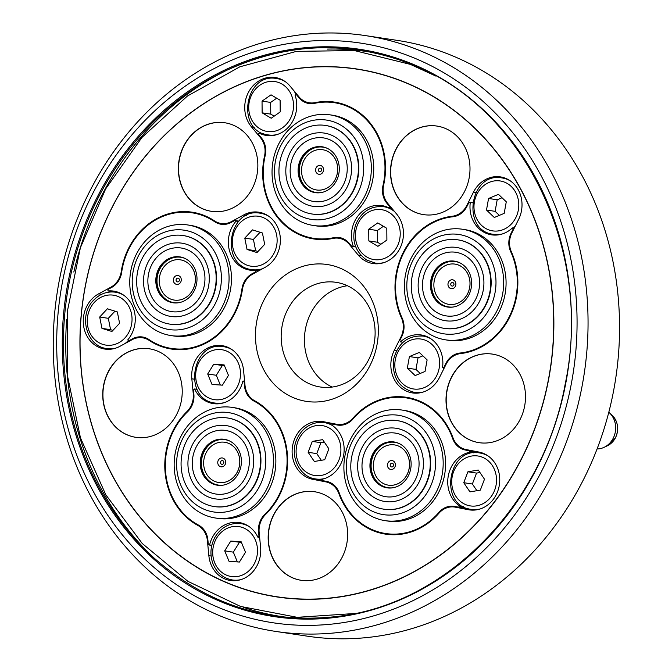 <?xml version="1.0" encoding="UTF-8"?>
<svg xmlns="http://www.w3.org/2000/svg" width="672" height="672" viewBox="0 0 672 672"><rect width="100%" height="100%" fill="white"/><g stroke="black" fill="none" stroke-linecap="round" stroke-linejoin="round"><path stroke-width="1.01" d="M158.55 234.906A50.24 44.461 -81.5 0 0 150.671 321.527A50.24 44.461 -81.5 0 0 221.155 283.189A50.24 44.461 -81.5 0 0 158.55 234.906M183.254 235.561A44.78 39.631 98.5 0 1 183.439 235.586A44.78 39.631 98.5 0 1 216.224 272.639A44.78 39.631 98.5 0 1 193.049 319.956A44.78 39.631 98.5 0 1 170.142 324.164A44.78 39.631 98.5 0 1 169.949 324.131M159.104 230.202A55.936 49.501 -81.5 0 0 130.158 289.304A55.936 49.501 -81.5 0 0 171.108 335.588A55.936 49.501 -81.5 0 0 228.371 287.616A55.936 49.501 -81.5 0 0 187.723 224.952A55.936 49.501 -81.5 0 0 159.104 230.202M187.723 224.952L190.117 225.313A55.936 49.501 98.5 0 1 230.765 287.977A55.936 49.501 98.5 0 1 173.502 335.95L171.108 335.588M260.081 232.26L253.411 239.4L255.671 250.748L258.014 251.488M114.988 311.178L108.318 318.318L110.578 329.666L112.921 330.406M247.044 249.455L256.998 252.571L264.684 244.348L262.424 232.999L252.479 229.874L244.784 238.106L247.044 249.455L255.671 250.748M253.411 239.4L244.784 238.106M117.331 311.917L107.377 308.792L99.691 317.024L101.951 328.373L111.896 331.489L119.591 323.266L117.331 311.917M108.318 318.318L99.691 317.024M110.578 329.666L101.951 328.373M254.999 270.085A29.316 25.939 -81.5 0 0 255.545 270.312M133.568 338.982L132.485 338.814L128.923 340.754L127.764 339.889A29.316 25.939 98.5 0 0 134.03 310.136A29.316 25.939 98.5 0 0 113.618 291.102A29.316 25.939 98.5 0 0 107.915 290.959L118.784 292.589A29.316 25.939 98.5 0 1 118.952 292.572M107.915 290.959L108.074 289.372L111.644 287.44A19.538 17.296 98.5 0 0 121.674 272.311A68.603 60.707 -81.5 0 1 191.999 212.789A68.603 60.707 -81.5 0 1 214.679 221.726A19.538 17.296 98.5 0 0 221.147 224.272A19.538 17.296 98.5 0 0 231.143 222.44L234.704 220.5L238.871 221.13M238.686 221.323L234.704 220.5M238.308 221.735L235.662 220.87M258.829 270.766L255.713 270.295A29.316 25.939 -81.5 0 1 250.009 270.161A29.316 25.939 -81.5 0 1 229.597 251.126A29.316 25.939 -81.5 0 1 235.864 221.365M258.157 271.127L255.713 270.295M255.914 270.791L255.553 271.883L251.983 273.823A19.538 17.296 98.5 0 0 241.954 288.943A68.603 60.707 -81.5 0 1 171.629 348.466A68.603 60.707 -81.5 0 1 148.94 339.528A19.538 17.296 98.5 0 0 142.481 336.983A19.538 17.296 98.5 0 0 132.485 338.814M256.511 272.026L255.553 271.883M129.881 340.897L128.923 340.754M181.616 235.343A44.78 39.631 -81.5 0 0 137.105 274.747A44.78 39.631 -81.5 0 0 169.764 324.106A44.78 39.631 -81.5 0 0 215.603 285.701A44.78 39.631 -81.5 0 0 183.061 235.528A44.78 39.631 -81.5 0 0 181.616 235.343M162.96 246.658A37.044 32.785 98.5 0 1 206.422 263.5A37.044 32.785 98.5 0 1 189.865 312.976A37.044 32.785 98.5 0 1 146.404 296.142A37.044 32.785 98.5 0 1 162.96 246.658M188.093 308.608A32.164 28.459 -81.5 0 0 193.133 253.151A32.164 28.459 -81.5 0 0 148.016 277.696A32.164 28.459 -81.5 0 0 188.093 308.608M178.584 302.736A22.94 20.303 98.5 0 1 157.576 286.213A22.94 20.303 98.5 0 1 169.025 259.426A22.94 20.303 98.5 0 1 185.22 258.544M173.401 302.828A23.209 20.538 98.5 0 1 156.828 283.45A23.209 20.538 98.5 0 1 168.857 259.182A23.209 20.538 98.5 0 1 179.987 256.906A23.209 20.538 98.5 0 1 180.298 256.939M179.113 256.771A23.209 20.538 -81.5 0 0 156.047 277.192A23.209 20.538 -81.5 0 0 172.964 302.77A23.209 20.538 -81.5 0 0 196.72 282.87A23.209 20.538 -81.5 0 0 179.861 256.872A23.209 20.538 -81.5 0 0 179.113 256.771M180.373 259.829L180.34 259.82A20.353 18.018 98.5 0 1 180.373 259.829A20.353 18.018 98.5 0 1 193.838 270.992A20.353 18.018 98.5 0 1 191.638 291.799A20.353 18.018 98.5 0 1 174.325 300.09A20.353 18.018 98.5 0 1 174.308 300.09A20.353 18.018 -81.5 0 0 191.604 291.799A20.353 18.018 -81.5 0 0 193.805 270.984A20.353 18.018 -81.5 0 0 180.34 259.82A20.353 18.018 -81.5 0 0 159.499 277.276A20.353 18.018 -81.5 0 0 174.292 300.082L174.325 300.09M178.433 281.702A1.882 1.663 98.5 0 1 177.064 278.334A1.882 1.663 98.5 0 1 178.433 281.702M180.936 277.981A4.477 3.956 -81.5 0 0 174.098 277.469A4.477 3.956 -81.5 0 0 176.912 284.407A4.477 3.956 -81.5 0 0 180.936 277.981M224.843 122.766A44.78 39.631 -81.5 0 0 179.92 156.929A44.78 39.631 -81.5 0 0 204.137 209.362A44.78 39.631 -81.5 0 0 211.546 211.336M149.226 348.768A44.78 39.631 -81.5 0 0 104.303 382.931A44.78 39.631 -81.5 0 0 128.52 435.364A44.78 39.631 -81.5 0 0 135.929 437.338M314.647 491.744A44.78 39.631 -81.5 0 0 269.724 525.907A44.78 39.631 -81.5 0 0 293.933 578.34A44.78 39.631 -81.5 0 0 301.342 580.322M492.5 354.11A44.78 39.631 -81.5 0 0 447.577 388.282A44.78 39.631 -81.5 0 0 471.786 440.706A44.78 39.631 -81.5 0 0 479.195 442.688M416.102 212.638A44.78 39.631 -81.5 0 0 423.604 214.628A44.78 39.631 -81.5 0 0 469.442 176.232A44.78 39.631 -81.5 0 0 436.901 126.059A44.78 39.631 -81.5 0 0 391.902 160.154A44.78 39.631 -81.5 0 0 416.102 212.638M436.993 126.076A44.78 39.631 -81.5 0 0 392.07 160.238A44.78 39.631 -81.5 0 0 416.287 212.663A44.78 39.631 -81.5 0 0 423.696 214.645M264.533 156.03A69.208 61.244 -81.5 0 0 313.816 238.963A69.208 61.244 -81.5 0 0 333.144 238.409A20.353 18.018 98.5 0 1 338.822 238.241A20.353 18.018 98.5 0 1 349.196 244.213L358.151 254.965A29.316 25.939 -81.5 0 0 373.094 263.558A29.316 25.939 -81.5 0 0 400.26 247.699A29.316 25.939 -81.5 0 0 396.74 214.183L387.778 203.431A20.353 18.018 98.5 0 1 383.662 185.01A69.208 61.244 -81.5 0 0 334.37 102.077A69.208 61.244 -81.5 0 0 315.05 102.64A20.353 18.018 98.5 0 1 309.364 102.808A20.353 18.018 98.5 0 1 298.99 96.835L290.035 86.083A29.316 25.939 -81.5 0 0 275.1 77.482A29.316 25.939 -81.5 0 0 247.934 93.341A29.316 25.939 -81.5 0 0 251.454 126.865L260.408 137.609A20.353 18.018 98.5 0 1 264.533 156.03L265.07 156.114M452.332 216.224A69.208 61.244 -81.5 0 0 401.436 317.881A20.353 18.018 98.5 0 1 400.932 337.05L394.288 350.314A29.316 25.939 -81.5 0 0 412.499 392.935A29.316 25.939 -81.5 0 0 439.421 377.588L446.065 364.316A20.353 18.018 98.5 0 1 460.53 353.59A69.208 61.244 -81.5 0 0 511.426 251.933A20.353 18.018 98.5 0 1 511.93 232.764L518.574 219.5A29.316 25.939 -81.5 0 0 500.363 176.879A29.316 25.939 -81.5 0 0 473.441 192.226L466.796 205.498A20.353 18.018 98.5 0 1 452.332 216.224L454.406 216.535M452.97 437.749A69.208 61.244 -81.5 0 0 406.216 397.261A69.208 61.244 -81.5 0 0 352.901 418.202A20.353 18.018 98.5 0 1 337.218 424.36A20.353 18.018 98.5 0 1 336.529 424.242L323.467 421.688A29.316 25.939 -81.5 0 0 322.476 421.52A29.316 25.939 -81.5 0 0 292.564 446.09A29.316 25.939 -81.5 0 0 312.782 479.321L325.844 481.874A20.353 18.018 98.5 0 1 338.906 493.66A69.208 61.244 -81.5 0 0 385.652 534.148A69.208 61.244 -81.5 0 0 438.967 513.206A20.353 18.018 98.5 0 1 454.65 507.049A20.353 18.018 98.5 0 1 455.339 507.167L468.401 509.72A29.316 25.939 -81.5 0 0 469.392 509.888A29.316 25.939 -81.5 0 0 499.304 485.318A29.316 25.939 -81.5 0 0 479.086 452.088L466.032 449.534A20.353 18.018 98.5 0 1 452.97 437.749M265.558 514.466A69.208 61.244 -81.5 0 0 254.612 400.73A20.353 18.018 98.5 0 1 245.003 385.291L243.575 370.448A29.316 25.939 -81.5 0 0 222.054 345.635A29.316 25.939 -81.5 0 0 191.831 378.798L193.259 393.641A20.353 18.018 98.5 0 1 186.866 411.659A69.208 61.244 -81.5 0 0 197.812 525.395A20.353 18.018 98.5 0 1 207.43 540.826L208.858 555.677A29.316 25.939 -81.5 0 0 230.37 580.49A29.316 25.939 -81.5 0 0 260.593 547.327L259.165 532.484A20.353 18.018 98.5 0 1 265.558 514.466M149.1 340.351A69.208 61.244 -81.5 0 0 171.536 349.07A69.208 61.244 -81.5 0 0 242.399 289.607A20.353 18.018 98.5 0 1 252.832 274.033L265.003 267.406A29.316 25.939 -81.5 0 0 280.174 236.435A29.316 25.939 -81.5 0 0 258.712 212.184A29.316 25.939 -81.5 0 0 243.718 214.931L231.538 221.558A20.353 18.018 98.5 0 1 221.13 223.465A20.353 18.018 98.5 0 1 214.528 220.903A69.208 61.244 -81.5 0 0 192.091 212.184A69.208 61.244 -81.5 0 0 121.229 271.648A20.353 18.018 98.5 0 1 110.796 287.23L98.624 293.849A29.316 25.939 -81.5 0 0 83.454 324.82A29.316 25.939 -81.5 0 0 104.916 349.079A29.316 25.939 -81.5 0 0 119.91 346.324L132.082 339.704A20.353 18.018 98.5 0 1 142.498 337.789A20.353 18.018 98.5 0 1 149.1 340.351L150.528 340.57M338.764 267.599A69.208 61.244 98.5 0 1 355.681 384.913A69.208 61.244 98.5 0 1 256.242 346.382A69.208 61.244 98.5 0 1 338.764 267.599M203.952 209.336A44.78 39.631 -81.5 0 0 211.453 211.327A44.78 39.631 -81.5 0 0 257.292 172.922A44.78 39.631 -81.5 0 0 224.75 122.749A44.78 39.631 -81.5 0 0 179.743 156.853A44.78 39.631 -81.5 0 0 203.952 209.336M128.327 435.33A44.78 39.631 -81.5 0 0 135.828 437.321A44.78 39.631 -81.5 0 0 181.675 398.924A44.78 39.631 -81.5 0 0 149.134 348.751A44.78 39.631 -81.5 0 0 104.126 382.847A44.78 39.631 -81.5 0 0 128.327 435.33M293.748 578.315A44.78 39.631 -81.5 0 0 301.249 580.306A44.78 39.631 -81.5 0 0 347.088 541.901A44.78 39.631 -81.5 0 0 314.546 491.736A44.78 39.631 -81.5 0 0 269.548 525.832A44.78 39.631 -81.5 0 0 293.748 578.315M471.601 440.681A44.78 39.631 -81.5 0 0 479.102 442.672A44.78 39.631 -81.5 0 0 524.941 404.275A44.78 39.631 -81.5 0 0 492.4 354.102A44.78 39.631 -81.5 0 0 447.401 388.198A44.78 39.631 -81.5 0 0 471.601 440.681M339.545 424.712A28.703 25.402 98.5 0 1 339.856 424.771L334.236 423.923L340.922 425.233M341.821 425.149L339.856 424.771M468.132 508.637A19.538 17.296 -81.5 0 0 466.183 508.78M454.65 507.049L471.148 509.527A20.353 18.018 98.5 0 1 471.836 509.645L474.188 510.107M334.186 423.78A29.316 25.939 -81.5 0 0 333.682 423.822M415.85 49.006A301.266 266.608 98.5 0 1 578.659 402.066A301.266 266.608 98.5 0 1 275.906 631.453A301.266 266.608 98.5 0 1 56.994 293.933A301.266 266.608 98.5 0 1 365.392 35.599A301.266 266.608 98.5 0 1 415.85 49.006M409.525 56.129A293.126 259.409 98.5 0 1 481.16 552.964A293.126 259.409 98.5 0 1 60.01 389.802A293.126 259.409 98.5 0 1 409.525 56.129M365.392 35.599L396.883 40.328A301.266 266.608 98.5 0 1 447.342 53.735A301.266 266.608 98.5 0 1 610.159 406.795A301.266 266.608 98.5 0 1 307.406 636.182L275.906 631.453M332.161 387.064A52.928 46.838 98.5 0 1 305.08 331.187A52.928 46.838 98.5 0 1 347.382 285.734M344.87 284.668A52.928 46.838 98.5 0 1 373.472 346.693A52.928 46.838 98.5 0 1 320.284 386.996A52.928 46.838 98.5 0 1 281.828 327.701A52.928 46.838 98.5 0 1 336.008 282.316A52.928 46.838 98.5 0 1 344.87 284.668M401.268 80.833A266.977 236.258 98.5 0 1 538.364 418.765A266.977 236.258 98.5 0 1 232.537 585.102A266.977 236.258 98.5 0 1 95.449 247.162A266.977 236.258 98.5 0 1 401.268 80.833M608.798 412.264A20.353 18.018 98.5 0 1 609.277 412.684A20.353 18.018 98.5 0 1 612.923 438.782A20.353 18.018 98.5 0 1 604.078 447.334A20.353 18.018 98.5 0 1 597.064 448.955M394.498 444.906L394.456 444.898A20.353 18.018 -81.5 0 0 373.75 461.58A20.353 18.018 -81.5 0 0 388.416 485.159A20.353 18.018 -81.5 0 0 409.248 467.704A20.353 18.018 -81.5 0 0 394.456 444.898A20.353 18.018 98.5 0 1 394.498 444.906A20.353 18.018 98.5 0 1 409.29 467.712A20.353 18.018 98.5 0 1 388.45 485.167A20.353 18.018 98.5 0 1 388.433 485.167M387.551 464.268A4.477 3.956 -81.5 0 0 392.675 469.216A4.477 3.956 -81.5 0 0 394.086 461.597A4.477 3.956 -81.5 0 0 387.551 464.268M392.213 463.243A1.882 1.663 98.5 0 1 391.524 466.948A1.882 1.663 98.5 0 1 392.213 463.243M392.7 487.813A22.94 20.303 98.5 0 1 387.29 487.586A22.94 20.303 98.5 0 1 371.54 461.143A22.94 20.303 98.5 0 1 395.657 442.487A22.94 20.303 98.5 0 1 399.336 443.621M396.396 433.28A32.164 28.459 -81.5 0 0 363.409 475.978A32.164 28.459 -81.5 0 0 411.802 485.428A32.164 28.459 -81.5 0 0 396.396 433.28M376.354 482.244A23.209 20.538 -81.5 0 0 387.089 487.847A23.209 20.538 -81.5 0 0 410.844 467.947A23.209 20.538 -81.5 0 0 393.985 441.949A23.209 20.538 -81.5 0 0 372.112 455.288A23.209 20.538 -81.5 0 0 376.354 482.244M387.526 487.906A23.209 20.538 98.5 0 1 387.173 487.838A23.209 20.538 98.5 0 1 377.219 482.378A23.209 20.538 98.5 0 1 372.884 455.65A23.209 20.538 98.5 0 1 394.414 442.016M397.295 428.476A37.044 32.785 98.5 0 1 422.722 471.181A37.044 32.785 98.5 0 1 383.779 501.312A37.044 32.785 98.5 0 1 358.352 458.606A37.044 32.785 98.5 0 1 397.295 428.476M397.37 420.638A44.78 39.631 98.5 0 1 397.564 420.664A44.78 39.631 98.5 0 1 399.076 420.924A44.78 39.631 98.5 0 1 429.962 471.694A44.78 39.631 98.5 0 1 384.258 509.242A44.78 39.631 98.5 0 1 384.073 509.208M363.157 498.372A44.78 39.631 -81.5 0 0 383.888 509.183A44.78 39.631 -81.5 0 0 429.727 470.778A44.78 39.631 -81.5 0 0 397.186 420.605A44.78 39.631 -81.5 0 0 354.984 446.359A44.78 39.631 -81.5 0 0 363.157 498.372M469.636 451.693L469.073 450.752L465.251 450.005A19.538 17.296 98.5 0 1 452.659 438.539A68.603 60.707 -81.5 0 0 406.123 397.866A68.603 60.707 -81.5 0 0 352.909 419.051A19.538 17.296 98.5 0 1 337.747 425.09A19.538 17.296 98.5 0 1 337.084 424.973L333.262 424.225L332.304 425.435A29.316 25.939 -81.5 0 1 343.594 455.482A29.316 25.939 -81.5 0 1 322.333 479.178L322.795 480.656L326.617 481.404A19.538 17.296 98.5 0 1 339.217 492.878A68.603 60.707 -81.5 0 0 385.745 533.543A68.603 60.707 -81.5 0 0 438.967 512.358A19.538 17.296 98.5 0 1 454.121 506.327A19.538 17.296 98.5 0 1 454.784 506.436L458.606 507.184L459.564 505.982A29.316 25.939 98.5 0 1 448.283 475.927A29.316 25.939 98.5 0 1 469.535 452.239L469.636 451.693L476.666 452.752M401.839 410.029L404.242 410.39A55.936 49.501 98.5 0 1 444.889 473.054A55.936 49.501 98.5 0 1 387.626 521.027L385.224 520.666A55.936 49.501 -81.5 0 0 442.487 472.693A55.936 49.501 -81.5 0 0 401.839 410.029A55.936 49.501 -81.5 0 0 344.753 456.918A55.936 49.501 -81.5 0 0 383.334 520.338A55.936 49.501 -81.5 0 0 385.224 520.666M480.362 453.079L479.951 452.39L469.073 450.752M481.446 452.676L479.951 452.39M340.124 425.258L333.262 424.225M468.006 508.595L458.606 507.184M464.755 507.318L459.463 506.52M463.268 506.537L459.564 505.982M473.878 452.886L469.535 452.239M334.236 423.923A28.703 25.402 -81.5 0 0 333.262 423.755A28.703 25.402 -81.5 0 0 330.246 423.511M321.779 479.875A28.703 25.402 -81.5 0 0 322.434 480.052M467.914 471.794L463.756 482.706L469.963 491.87L480.329 490.132L484.487 479.212L478.279 470.047L467.914 471.794L476.54 473.088L472.374 484L463.756 482.706M324.71 459.732L328.868 448.82L322.661 439.648L312.295 441.395L308.137 452.306L314.345 461.479L324.71 459.732M479.951 472.517L476.54 473.088M472.374 484L476.91 490.703M324.332 442.117L320.922 442.688L316.764 453.608L321.3 460.303M316.764 453.608L308.137 452.306M320.922 442.688L312.295 441.395M381.746 514.34A50.24 44.461 -81.5 0 0 433.289 447.636A50.24 44.461 -81.5 0 0 357.697 432.877A50.24 44.461 -81.5 0 0 381.746 514.34M454.952 264.104L454.994 264.104A20.353 18.018 98.5 0 1 454.994 264.104A20.353 18.018 98.5 0 1 467.636 293.706A20.353 18.018 98.5 0 1 448.946 304.366A20.353 18.018 98.5 0 1 448.93 304.366L448.904 304.357A20.353 18.018 -81.5 0 0 469.745 286.902A20.353 18.018 -81.5 0 0 454.952 264.104A20.353 18.018 -81.5 0 0 434.927 278.065A20.353 18.018 -81.5 0 0 442.932 302.198A20.353 18.018 -81.5 0 0 448.904 304.357M449.954 288.179A4.477 3.956 -81.5 0 0 455.902 284.063A4.477 3.956 -81.5 0 0 449.938 280.451A4.477 3.956 -81.5 0 0 449.954 288.179M450.92 283.424A1.882 1.663 98.5 0 1 453.81 285.172A1.882 1.663 98.5 0 1 450.92 283.424M453.197 307.012A22.94 20.303 98.5 0 1 434.658 296.99A22.94 20.303 98.5 0 1 434.305 273.563A22.94 20.303 98.5 0 1 459.833 262.828M426.266 269.136A32.164 28.459 -81.5 0 0 451.105 316.159A32.164 28.459 -81.5 0 0 475.717 266.994A32.164 28.459 -81.5 0 0 426.266 269.136M460.849 304.038A23.209 20.538 -81.5 0 0 471.349 279.485A23.209 20.538 -81.5 0 0 454.474 261.148A23.209 20.538 -81.5 0 0 430.718 281.047A23.209 20.538 -81.5 0 0 447.586 307.045A23.209 20.538 -81.5 0 0 460.849 304.038M448.022 307.104A23.209 20.538 98.5 0 1 431.592 281.173A23.209 20.538 98.5 0 1 454.91 261.215M422.512 266.86A37.044 32.785 98.5 0 1 467.401 251.404A37.044 32.785 98.5 0 1 479.556 301.333A37.044 32.785 98.5 0 1 434.658 316.789A37.044 32.785 98.5 0 1 422.512 266.86M457.867 239.837A44.78 39.631 98.5 0 1 458.052 239.862A44.78 39.631 98.5 0 1 490.619 275.26A44.78 39.631 98.5 0 1 470.358 322.636A44.78 39.631 98.5 0 1 444.755 328.44A44.78 39.631 98.5 0 1 444.57 328.406M469.98 322.577A44.78 39.631 -81.5 0 0 490.249 275.201A44.78 39.631 -81.5 0 0 457.682 239.812A44.78 39.631 -81.5 0 0 411.835 278.208A44.78 39.631 -81.5 0 0 444.377 328.381A44.78 39.631 -81.5 0 0 469.98 322.577M469.862 202.23L468.871 202.574L466.931 206.455A19.538 17.296 98.5 0 1 452.894 216.77A68.603 60.707 -81.5 0 0 402.158 318.108A19.538 17.296 98.5 0 1 401.738 336.655L399.79 340.536L400.487 341.897A29.316 25.939 -81.5 0 1 421.21 334.967A29.316 25.939 -81.5 0 1 442.571 367.324L443.982 367.24L445.931 363.359A19.538 17.296 98.5 0 1 459.967 353.035A68.603 60.707 -81.5 0 0 510.703 251.706A19.538 17.296 98.5 0 1 511.123 233.159L513.064 229.278L512.375 227.917A29.316 25.939 98.5 0 1 491.652 234.847A29.316 25.939 98.5 0 1 470.282 202.49L472.525 202.633M462.336 229.228L464.738 229.589A55.936 49.501 98.5 0 1 499.498 310.926A55.936 49.501 98.5 0 1 448.123 340.225L445.721 339.864A55.936 49.501 -81.5 0 0 497.095 310.565A55.936 49.501 -81.5 0 0 462.336 229.228A55.936 49.501 -81.5 0 0 405.073 277.192A55.936 49.501 -81.5 0 0 445.721 339.864M403.04 342.275L400.487 341.897M426.544 336.437A29.316 25.939 -81.5 0 0 425.956 336.496M444.326 367.777L442.999 367.584M444.553 367.324L443.982 367.24M513.635 229.362L513.064 229.278M514.13 228.379L512.795 228.178M514.214 228.194L512.375 227.917M472.5 202.818L470.282 202.49M497.188 235.007A29.316 25.939 98.5 0 1 496.642 234.78M486.486 210.034L494.306 217.484L504.193 213.368L506.276 201.802L498.456 194.351L488.569 198.475L486.486 210.034L495.113 211.336L499.355 215.376M427.123 359.89L419.303 352.439L409.416 356.563L407.333 368.122L415.145 375.572L425.04 371.456L427.123 359.89M502.026 197.753L497.188 199.769L495.113 211.336M497.188 199.769L488.569 198.475M422.873 355.841L418.034 357.857L415.96 369.424L420.202 373.464M415.96 369.424L407.333 368.122M418.034 357.857L409.416 356.563M490.081 307.524A50.24 44.461 -81.5 0 0 451.29 234.074A50.24 44.461 -81.5 0 0 412.843 310.867A50.24 44.461 -81.5 0 0 490.081 307.524M322.619 149.713L322.652 149.722A20.353 18.018 98.5 0 1 322.652 149.722A20.353 18.018 98.5 0 1 333.026 155.694A20.353 18.018 98.5 0 1 331.758 184.405A20.353 18.018 98.5 0 1 316.613 189.983A20.353 18.018 98.5 0 1 316.588 189.983L316.571 189.974A20.353 18.018 -81.5 0 0 331.724 184.405A20.353 18.018 -81.5 0 0 336.941 163.464A20.353 18.018 -81.5 0 0 322.619 149.713A20.353 18.018 -81.5 0 0 301.778 167.168A20.353 18.018 -81.5 0 0 316.571 189.974M322.258 173.048A4.477 3.956 -81.5 0 0 320.813 165.556A4.477 3.956 -81.5 0 0 315.714 170.94A4.477 3.956 -81.5 0 0 322.258 173.048M318.797 171.217A1.882 1.663 98.5 0 1 321.266 168.605A1.882 1.663 98.5 0 1 318.797 171.217M320.863 192.629A22.94 20.303 98.5 0 1 304.534 185.808A22.94 20.303 98.5 0 1 303.013 157.315A22.94 20.303 98.5 0 1 327.499 148.436M297.528 192.083A32.164 28.459 -81.5 0 0 345.87 178.441A32.164 28.459 -81.5 0 0 312.69 138.608A32.164 28.459 -81.5 0 0 297.528 192.083M338.948 164.682A23.209 20.538 -81.5 0 0 322.14 146.765A23.209 20.538 -81.5 0 0 298.385 166.664A23.209 20.538 -81.5 0 0 315.252 192.662A23.209 20.538 -81.5 0 0 338.948 164.682M315.689 192.721A23.209 20.538 98.5 0 1 299.258 166.79A23.209 20.538 98.5 0 1 322.577 146.832M294.311 195.485A37.044 32.785 98.5 0 1 296.629 143.22A37.044 32.785 98.5 0 1 343.081 143.942A37.044 32.785 98.5 0 1 340.763 196.207A37.044 32.785 98.5 0 1 294.311 195.485M325.534 125.454A44.78 39.631 98.5 0 1 325.718 125.479A44.78 39.631 98.5 0 1 358.159 160.07A44.78 39.631 98.5 0 1 312.421 214.057A44.78 39.631 98.5 0 1 312.236 214.024M357.781 160.012A44.78 39.631 -81.5 0 0 325.349 125.429A44.78 39.631 -81.5 0 0 279.502 163.825A44.78 39.631 -81.5 0 0 312.043 213.998A44.78 39.631 -81.5 0 0 357.781 160.012M258.695 133.442L258.644 134.585L261.265 137.735A19.538 17.296 98.5 0 1 265.188 155.585A68.603 60.707 -81.5 0 0 313.908 238.358A68.603 60.707 -81.5 0 0 333.581 237.695A19.538 17.296 98.5 0 1 339.184 237.51A19.538 17.296 98.5 0 1 349.146 243.239L351.767 246.389L353.153 246.019A29.316 25.939 -81.5 0 1 357.319 216.863A29.316 25.939 -81.5 0 1 381.797 205.582A29.316 25.939 -81.5 0 1 389.13 207.992L389.542 206.455L386.921 203.305A19.538 17.296 98.5 0 1 383.006 185.464A68.603 60.707 -81.5 0 0 334.286 102.682A68.603 60.707 -81.5 0 0 314.614 103.345A19.538 17.296 98.5 0 1 309.011 103.538A19.538 17.296 98.5 0 1 299.048 97.81L296.428 94.66L295.042 95.029A29.316 25.939 98.5 0 1 290.875 124.177A29.316 25.939 98.5 0 1 266.389 135.458A29.316 25.939 98.5 0 1 259.064 133.056L258.695 133.442M330.002 114.845L332.405 115.206A55.936 49.501 98.5 0 1 360.914 131.611A55.936 49.501 98.5 0 1 367.634 195.577A55.936 49.501 98.5 0 1 315.79 225.842L313.387 225.481A55.936 49.501 -81.5 0 0 365.232 195.216A55.936 49.501 -81.5 0 0 358.512 131.25A55.936 49.501 -81.5 0 0 330.002 114.845A55.936 49.501 -81.5 0 0 272.74 162.809A55.936 49.501 -81.5 0 0 313.387 225.481M355.774 246.985L351.767 246.389M355.715 246.842L352.783 246.397M355.538 246.372L353.153 246.019M391.927 208.412L389.13 207.992M387.139 207.06A29.316 25.939 -81.5 0 0 386.543 207.119M391.507 207.908L389.491 207.606M390.407 206.59L389.542 206.455M297.293 94.786L296.428 94.66M263.852 133.778L259.064 133.056M271.925 135.618A29.316 25.939 98.5 0 1 271.387 135.383M271.211 118.238L280.199 111.93L280.106 100.22L271.026 94.819L262.038 101.128L262.13 112.837L271.211 118.238M377.731 222.919L368.735 229.228L368.827 240.937L377.908 246.338L386.896 240.03L386.803 228.32L377.731 222.919M276.696 98.188L270.665 102.421L270.757 114.131L274.168 116.164M270.757 114.131L262.13 112.837M270.665 102.421L262.038 101.128M383.393 226.288L377.362 230.521L368.735 229.228M377.362 230.521L377.454 242.231L380.864 244.264M377.454 242.231L368.827 240.937M352.136 134.82A50.24 44.461 -81.5 0 0 276.62 156.131A50.24 44.461 -81.5 0 0 328.457 218.35A50.24 44.461 -81.5 0 0 352.136 134.82M224.776 442.26L224.734 442.26A20.353 18.018 -81.5 0 0 219.778 442.285A20.353 18.018 -81.5 0 0 203.65 462.496A20.353 18.018 -81.5 0 0 218.694 482.513A20.353 18.018 -81.5 0 0 239.526 465.058A20.353 18.018 -81.5 0 0 224.734 442.26A20.353 18.018 98.5 0 1 224.776 442.26A20.353 18.018 98.5 0 1 239.568 465.066A20.353 18.018 98.5 0 1 218.728 482.521A20.353 18.018 98.5 0 1 218.711 482.521M221.29 457.968A4.477 3.956 -81.5 0 0 218.509 465.15A4.477 3.956 -81.5 0 0 225.347 464.041A4.477 3.956 -81.5 0 0 221.29 457.968M223.81 462.185A1.882 1.663 98.5 0 1 220.492 462.722A1.882 1.663 98.5 0 1 223.81 462.185M222.978 485.167A22.94 20.303 98.5 0 1 201.508 465.662A22.94 20.303 98.5 0 1 229.614 440.975M249.203 457.674A32.164 28.459 -81.5 0 0 203.977 437.035A32.164 28.459 -81.5 0 0 209.269 492.047A32.164 28.459 -81.5 0 0 249.203 457.674M202.222 453.037A23.209 20.538 -81.5 0 0 217.367 485.201A23.209 20.538 -81.5 0 0 241.122 465.301A23.209 20.538 -81.5 0 0 224.263 439.303A23.209 20.538 -81.5 0 0 202.222 453.037M217.804 485.26A23.209 20.538 98.5 0 1 201.205 465.688A23.209 20.538 98.5 0 1 203.095 453.163A23.209 20.538 98.5 0 1 224.692 439.37M253.512 456.977A37.044 32.785 98.5 0 1 224.33 498.834A37.044 32.785 98.5 0 1 188.118 467.527A37.044 32.785 98.5 0 1 217.291 425.67A37.044 32.785 98.5 0 1 253.512 456.977M227.648 417.992A44.78 39.631 98.5 0 1 227.842 418.018A44.78 39.631 98.5 0 1 260.711 455.927A44.78 39.631 98.5 0 1 214.536 506.596A44.78 39.631 98.5 0 1 214.351 506.562M184.943 444.461A44.78 39.631 -81.5 0 0 214.166 506.537A44.78 39.631 -81.5 0 0 260.005 468.14A44.78 39.631 -81.5 0 0 227.464 417.967A44.78 39.631 -81.5 0 0 184.943 444.461M258.334 537.079L258.972 536.155L258.552 531.812A19.538 17.296 98.5 0 1 264.81 514.399A68.603 60.707 -81.5 0 0 253.898 401.024A19.538 17.296 98.5 0 1 244.532 386.14L244.112 381.797L242.836 381.184A29.316 25.939 -81.5 0 1 213.352 403.612A29.316 25.939 -81.5 0 1 194.586 388.97L193.452 389.97L193.872 394.313A19.538 17.296 98.5 0 1 187.622 411.718A68.603 60.707 -81.5 0 0 198.534 525.101A19.538 17.296 98.5 0 1 207.892 539.986L208.312 544.328L209.597 544.942A29.316 25.939 98.5 0 1 239.081 522.514A29.316 25.939 98.5 0 1 257.846 537.155L259.627 537.272M232.117 407.383L234.52 407.744A55.936 49.501 98.5 0 1 275.167 470.417A55.936 49.501 98.5 0 1 217.904 518.381L215.502 518.02A55.936 49.501 -81.5 0 0 272.765 470.056A55.936 49.501 -81.5 0 0 232.117 407.383A55.936 49.501 -81.5 0 0 174.443 470.669A55.936 49.501 -81.5 0 0 215.502 518.02M259.526 536.239L258.972 536.155M244.675 381.881L244.112 381.797M244.616 381.301L243.323 381.108M197.056 389.34L194.586 388.97M218.341 403.536A29.316 25.939 -81.5 0 0 218.887 403.771M211.781 545.42L209.11 545.017M211.814 545.278L209.597 544.942M259.644 537.424L257.846 537.155M243.827 524.051A29.316 25.939 98.5 0 1 244.415 523.984M241.156 541.775L230.773 541.069L224.717 550.855L229.043 561.338L239.425 562.044L245.482 552.258L241.156 541.775M212.016 384.468L222.407 385.165L228.463 375.379L224.137 364.896L213.746 364.199L207.69 373.976L212.016 384.468M241.458 542.506L230.773 541.069M239.4 542.363L233.335 552.149L237.367 561.901M233.335 552.149L224.717 550.855M224.44 365.627L222.373 365.492L216.317 375.278L220.34 385.031M216.317 375.278L207.69 373.976M222.373 365.492L213.746 364.199M176.854 469.459A50.24 44.461 -81.5 0 0 247.489 501.69A50.24 44.461 -81.5 0 0 239.224 415.775A50.24 44.461 -81.5 0 0 176.854 469.459M269.875 259.165A25.242 22.336 98.5 0 1 232.865 247.556A25.242 22.336 98.5 0 1 261.475 216.955A25.242 22.336 98.5 0 1 269.875 259.165M94.5 302.207A25.242 22.336 98.5 0 1 131.51 313.807A25.242 22.336 98.5 0 1 102.908 344.417A25.242 22.336 98.5 0 1 94.5 302.207M262.71 268.657A28.501 25.217 98.5 0 1 252.008 269.632C219.072 266.406 228.043 206.682 260.467 213.268A28.501 25.217 98.5 0 1 268.884 216.334M115.853 348.096A28.501 25.217 98.5 0 1 106.907 348.55C86.486 346.592 78.036 315.336 93.618 300.208C99.834 293.832 107.083 291.161 115.374 292.186A28.501 25.217 98.5 0 1 123.782 295.252M128.327 340.528A28.501 25.217 98.5 0 1 125.093 343.501M216.409 221.987L214.679 221.726M252.949 273.966L251.983 273.823M242.491 289.027L241.954 288.943M289.456 617.602A285.701 252.832 98.5 0 1 243.558 607.404M327.407 49.09A285.701 252.832 98.5 0 1 374.27 52.819M401.209 80.968A266.826 236.132 98.5 0 1 466.418 533.224A266.826 236.132 98.5 0 1 83.059 384.695A266.826 236.132 98.5 0 1 401.209 80.968M316.848 102.908L315.05 102.64M402.1 317.982L401.436 317.881M353.564 418.303L352.901 418.202M339.528 493.76L338.906 493.66M187.572 411.768L186.866 411.659M199.483 525.647L197.812 525.395M121.758 271.732L121.229 271.648M154.913 558.802A288.842 255.62 98.5 0 1 66.662 319.645M73.819 272.068A288.842 255.62 98.5 0 1 228.388 69.51M226.447 70.417C286.826 42.899 347.214 40.379 407.627 62.866C522.514 104.37 593.788 249.48 565.194 384.065C543.648 503.849 447.754 602.65 340.141 616.106C269.993 624.893 207.715 605.312 153.317 557.365A286.07 253.159 98.5 0 1 226.447 70.417A286.07 253.159 98.5 0 1 407.77 62.866M407.543 62.051A286.86 253.856 98.5 0 1 477.649 548.26A286.86 253.856 98.5 0 1 65.503 388.584A286.86 253.856 98.5 0 1 407.543 62.051M232.504 221.701L231.538 221.558M246.716 215.384L243.718 214.931M101.623 294.302L98.624 293.849M111.762 287.372L110.796 287.23M207.984 540.91L207.43 540.826M211.117 556.013L208.858 555.677M193.813 393.725L193.259 393.641M194.09 379.142L191.831 378.798M471.836 509.645L455.339 507.167M470.392 510.023L468.401 509.72M330.061 482.504L325.844 481.874M326.558 481.396L312.782 479.321M401.495 337.134L400.932 337.05M396.572 350.658L394.288 350.314M467.368 205.582L466.796 205.498M475.726 192.57L473.441 192.226M350.062 244.339L349.196 244.213M360.982 255.385L358.151 254.965M261.274 137.743L260.408 137.609M254.285 127.285L251.454 126.865M615.216 438.22A17.984 15.91 98.5 0 1 607.404 445.763L615.283 438.178C619.298 429.416 618.198 421.739 611.999 415.153A17.984 15.91 98.5 0 1 615.216 438.22M479.027 452.08L465.251 450.005M453.306 438.631L452.659 438.539M338.411 425.174L337.084 424.973M439.656 512.467L438.967 512.358M332.573 423.864A28.501 25.217 98.5 0 1 335.899 424.62L324.232 422.604A28.501 25.217 98.5 0 1 332.648 425.67M480.329 508.914A28.501 25.217 98.5 0 1 478.481 509.3A28.501 25.217 98.5 0 1 471.383 509.368L475.516 509.989M471.383 509.368C438.455 506.134 447.426 446.418 479.85 453.004A28.501 25.217 98.5 0 1 488.267 456.07M317.134 422.68A28.501 25.217 98.5 0 1 324.232 422.604L316.924 422.68C307.759 424.536 301.073 430.08 296.856 439.32C289.229 455.683 299.376 477.17 315.764 478.968L322.384 479.968M324.71 478.514A28.501 25.217 98.5 0 1 315.764 478.968M476.658 505.856A25.242 22.336 98.5 0 1 453.566 471.761A25.242 22.336 98.5 0 1 492.131 465.259A25.242 22.336 98.5 0 1 476.658 505.856M315.966 425.662A25.242 22.336 98.5 0 1 339.049 459.766A25.242 22.336 98.5 0 1 300.493 466.259A25.242 22.336 98.5 0 1 315.966 425.662M446.527 363.443L445.931 363.359M462.176 353.371L459.967 353.035M511.367 251.807L510.703 251.706M511.694 233.243L511.123 233.159M515.29 226.052A28.501 25.217 98.5 0 1 513.29 228.06M502.589 233.873A28.501 25.217 98.5 0 1 493.651 234.326L497.776 234.948M493.651 234.326C460.723 231.092 469.686 171.377 502.11 177.962A28.501 25.217 98.5 0 1 510.527 181.028M427.09 336.672L422.957 336.05A28.501 25.217 98.5 0 1 431.374 339.116M443.713 367.685A28.501 25.217 98.5 0 1 443.36 369.726M423.436 391.961A28.501 25.217 98.5 0 1 414.498 392.414L418.622 393.036M518.339 210.042A25.242 22.336 98.5 0 1 481.538 225.364A25.242 22.336 98.5 0 1 489.266 182.339A25.242 22.336 98.5 0 1 518.339 210.042M395.27 359.881A25.242 22.336 98.5 0 1 432.071 344.56A25.242 22.336 98.5 0 1 424.343 387.584A25.242 22.336 98.5 0 1 395.27 359.881M336.059 238.064L333.581 237.695M387.786 203.44L386.921 203.305M383.552 185.539L383.006 185.464M300.006 97.952L299.048 97.81M277.334 134.476A28.501 25.217 98.5 0 1 268.388 134.938C235.46 131.704 244.423 71.988 276.856 78.574A28.501 25.217 98.5 0 1 285.079 81.522A28.501 25.217 98.5 0 1 285.264 81.631M294.244 91.132A28.501 25.217 98.5 0 1 295.882 94.651M387.677 207.295L383.552 206.674A28.501 25.217 98.5 0 1 394.54 211.546M384.031 262.576A28.501 25.217 98.5 0 1 375.085 263.038L379.218 263.659M282.156 84.176A25.242 22.336 98.5 0 1 282.492 127.747A25.242 22.336 98.5 0 1 248.716 107.654A25.242 22.336 98.5 0 1 282.156 84.176M366.786 256.981A25.242 22.336 98.5 0 1 366.442 213.41A25.242 22.336 98.5 0 1 400.226 233.503A25.242 22.336 98.5 0 1 366.786 256.981M259.115 531.896L258.552 531.812M265.516 514.508L264.81 514.399M255.604 401.285L253.898 401.024M245.112 386.224L244.532 386.14M244.961 524.219L240.828 523.597A28.501 25.217 98.5 0 1 249.245 526.663M258.821 537.298A28.501 25.217 98.5 0 1 259.854 539.666M241.307 579.508A28.501 25.217 98.5 0 1 232.369 579.961L236.494 580.583M244.423 379.26A28.501 25.217 98.5 0 1 244.028 381.209M224.288 402.629A28.501 25.217 98.5 0 1 215.342 403.091L219.475 403.712M215.342 403.091C182.414 399.857 191.377 340.141 223.81 346.727A28.501 25.217 98.5 0 1 232.218 349.784M214.712 562.817A25.242 22.336 98.5 0 1 237.241 526.42A25.242 22.336 98.5 0 1 253.344 565.429A25.242 22.336 98.5 0 1 214.712 562.817M238.468 363.418A25.242 22.336 98.5 0 1 215.93 399.815A25.242 22.336 98.5 0 1 199.836 360.805A25.242 22.336 98.5 0 1 238.468 363.418M252.008 269.632L258.98 270.682M260.467 213.268L264.6 213.889M106.907 348.55L111.04 349.171M115.374 292.186L119.498 292.807M200.029 213.998L191.999 212.789M179.651 349.675L171.629 348.466M226.094 224.213L221.13 223.465M147.193 338.495L142.498 337.789M342.182 425.107L337.218 424.36M343.854 238.997L338.822 238.241M313.908 103.488L309.364 102.808M611.999 415.153L609.277 412.684M607.404 445.763L604.078 447.334M414.154 399.076L406.123 397.866M393.775 534.752L385.745 533.543M336.664 424.267L333.262 423.755M479.85 453.004L483.983 453.625M502.11 177.962L506.243 178.584M422.957 336.05C407.694 335.362 397.9 343.19 393.565 359.528C392.003 377.252 398.983 388.214 414.498 392.414M321.938 239.568L313.908 238.358M342.308 103.891L334.286 102.682M268.388 134.938L272.521 135.559M276.856 78.574L280.98 79.195M383.552 206.674C370.709 205.682 361.427 211.655 355.69 224.591C351.179 239.711 354.824 251.513 366.626 260.005L375.085 263.038M355.06 613.486L297.192 617.316L240.484 606.413L187.925 581.364L142.254 543.497L105.815 494.819L80.455 437.858L67.435 375.556L67.41 311.119L80.363 247.834L105.63 188.933L141.935 137.441L187.446 96.02L239.845 66.814L296.453 51.374L354.32 50.551L410.416 64.394L435.826 76.062M223.81 346.727L227.934 347.348M240.828 523.597C229.748 522.522 221.08 527.167 214.805 537.533C210.269 546.294 209.731 555.215 213.2 564.287C217.115 573.115 223.499 578.34 232.369 579.961"/></g></svg>

